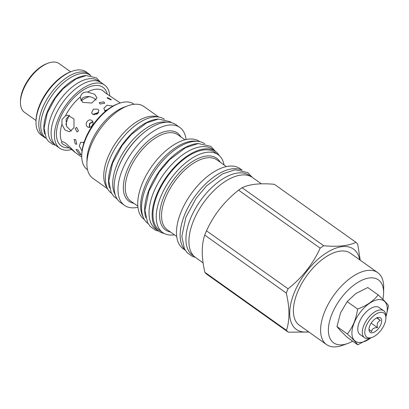<?xml version="1.0" encoding="UTF-8"?>
<svg xmlns="http://www.w3.org/2000/svg" width="409" height="409" viewBox="0 0 409 409"><rect width="100%" height="100%" fill="white"/><g stroke="black" fill="none" stroke-linecap="round" stroke-linejoin="round"><path stroke-width="0.61" d="M261.387 183.84L252.45 177.486A49.095 25.215 125.4 0 0 193.534 220.722A49.095 25.215 125.4 0 0 195.548 257.512L203.12 262.895M355.953 242.322L274.367 184.311C260.211 183.028 249.459 184.168 242.118 187.726A56.314 28.921 125.4 0 0 238.575 190.154C224.469 201.274 213.774 214.822 206.484 230.794A56.314 28.921 125.4 0 0 205.569 232.941A56.314 28.921 -54.6 0 0 204.725 235.083C201.371 245.068 201.422 257.476 204.878 272.307L286.469 330.319C289.823 320.334 289.771 307.926 286.31 293.089A56.314 28.921 -54.6 0 1 287.159 290.952A56.314 28.921 125.4 0 1 288.069 288.8C302.174 277.68 312.875 264.132 320.16 248.161A56.314 28.921 125.4 0 1 323.708 245.737C337.865 247.021 348.611 245.881 355.953 242.322A56.314 28.921 125.4 0 1 357.737 244.183L360.217 260.185M359.7 259.817A49.295 25.317 125.4 0 0 331.162 250.17A49.295 25.317 125.4 0 0 294.347 292.507A49.295 25.317 -54.6 0 0 308.539 331.776M308.933 332.052L288.253 332.18L206.663 274.173A56.314 28.921 -54.6 0 1 204.878 272.307M288.253 332.18A56.314 28.921 -54.6 0 1 286.469 330.319M204.725 235.083L286.31 293.089M206.484 230.794L288.069 288.8M238.575 190.154L320.16 248.161M242.118 187.726L323.708 245.737M382.885 299.378A38.64 19.842 125.4 0 0 383.611 293.002L383.693 287.65A44.146 22.669 125.4 0 0 377.722 272.634L350.518 253.289A44.146 22.669 125.4 0 0 297.542 292.164A44.146 22.669 -54.6 0 0 299.352 325.247L326.561 344.588A44.146 22.669 125.4 0 0 342.706 345.298L347.737 343.458A38.64 19.842 125.4 0 0 352.65 341.178M377.722 272.634A44.146 22.669 125.4 0 0 324.751 311.51A44.146 22.669 125.4 0 0 326.561 344.588M383.611 293.002A38.64 19.842 125.4 0 0 363.299 279.608A38.64 19.842 125.4 0 0 332.016 313.887A38.64 19.842 125.4 0 0 347.737 343.458M378.172 294.915L367.778 287.522L355.764 293.575L347.18 301.627L340.554 312.865L336.95 326.566L340.508 330.794L347.328 337.394L357.722 344.782C356.331 342.65 352.875 339.041 347.343 333.954C352.824 327.118 356.234 318.805 357.573 309.02C366.51 305.789 373.376 301.09 378.172 294.915C383.703 299.996 387.165 303.606 388.55 305.743L385.917 316.878M347.18 301.627L357.573 309.02M336.95 326.566L347.343 333.954M371.024 337.803L357.722 344.782M370.927 337.839A24.739 12.705 -54.6 0 1 360.82 342.42A24.739 12.705 -54.6 0 1 354.245 322.645A24.739 12.705 -54.6 0 1 378.376 299.618A24.739 12.705 -54.6 0 1 385.917 316.755M372.185 337.379L370.564 337.972A16.544 8.497 -54.6 0 1 368.228 338.534A16.544 8.497 -54.6 0 1 364.516 337.706L360.012 334.506A16.544 8.497 -54.6 0 1 360.804 319.061A16.544 8.497 -54.6 0 1 375.467 306.709A16.544 8.497 -54.6 0 1 379.184 307.537L383.688 310.743A16.544 8.497 -54.6 0 1 385.922 316.367L385.897 318.095A14.765 7.582 -54.6 0 1 372.185 337.379A14.765 7.582 -54.6 0 1 370.104 337.88A14.765 7.582 -54.6 0 1 366.178 326.075A14.765 7.582 -54.6 0 1 380.58 312.333A14.765 7.582 -54.6 0 1 385.897 318.095M364.516 337.706A16.544 8.497 -54.6 0 1 365.309 322.261A16.544 8.497 -54.6 0 1 379.971 309.91A16.544 8.497 -54.6 0 1 383.688 310.743M372.19 332.793A8.88 4.56 125.4 0 0 380.733 324.802A8.88 4.56 125.4 0 0 378.887 317.399A8.88 4.56 125.4 0 0 378.494 317.42A8.88 4.56 125.4 0 0 371.438 322.732A8.88 4.56 125.4 0 0 369.23 330.988A8.88 4.56 125.4 0 0 372.19 332.793M368.995 329.327L371.612 331.622C371.75 328.989 373.703 327.65 377.476 327.604C376.628 323.948 377.599 321.581 380.385 320.508C377.584 318.187 376.602 317.159 377.435 317.425M377.476 327.604L371.178 323.125M380.385 320.508L376.755 317.926M194.004 256.223L192.532 255.175A48.942 25.133 -54.6 0 1 194.878 209.485A48.942 25.133 -54.6 0 1 238.258 172.951A48.942 25.133 125.4 0 1 249.25 175.405L250.722 176.448M184.919 249.7A49.121 25.225 -54.6 0 1 184.761 214.495A49.121 25.225 125.4 0 1 241.576 170.011M185.226 250.201L183.109 248.698A49.121 25.225 -54.6 0 1 181.095 211.893A49.121 25.225 125.4 0 1 240.037 168.636L242.148 170.134M174.408 234.822A47.787 24.54 -54.6 0 1 162.7 232.552A47.787 24.54 -54.6 0 1 160.742 196.744A47.787 24.54 125.4 0 1 218.084 154.658A47.787 24.54 125.4 0 1 224.076 164.965M218.084 154.658L214.791 152.317A47.787 24.54 125.4 0 0 157.45 194.403A47.787 24.54 125.4 0 0 159.408 230.211L162.7 232.552M219.347 155.686A48.942 25.133 125.4 0 0 215.461 151.376A48.942 25.133 125.4 0 0 204.464 148.922A48.942 25.133 -54.6 0 0 161.085 185.456A48.942 25.133 -54.6 0 0 158.743 231.151L155.635 228.943A48.942 25.133 -54.6 0 1 157.981 183.252A48.942 25.133 -54.6 0 1 201.361 146.713A48.942 25.133 125.4 0 1 212.353 149.167L215.461 151.376M164.086 233.406A48.942 25.133 -54.6 0 1 158.743 231.151M143.15 216.969A47.787 24.54 -54.6 0 1 145.149 185.66A47.787 24.54 125.4 0 1 196.944 141.309M144.428 219.556L144.193 219.388A47.787 24.54 -54.6 0 1 142.23 183.585A47.787 24.54 125.4 0 1 199.572 141.499L199.807 141.667M186.085 139.556A47.787 24.54 125.4 0 0 179.822 127.455A47.787 24.54 125.4 0 0 122.475 169.536A47.787 24.54 -54.6 0 0 124.438 205.344A47.787 24.54 -54.6 0 0 137.925 207.286M179.822 127.455L175.972 124.714A47.787 24.54 125.4 0 0 118.625 166.8A47.787 24.54 125.4 0 0 120.589 202.608L124.438 205.344M118.467 167.189A45.701 23.466 -54.6 0 1 118.953 165.972A45.701 23.466 125.4 0 1 141.821 134.341M166.739 122.214A45.701 23.466 125.4 0 0 117 164.587A45.701 23.466 -54.6 0 0 115.19 194.71M158.544 119.05A45.476 23.354 125.4 0 0 157.148 119.152A45.476 23.354 -54.6 0 0 121.32 145.901A45.476 23.354 -54.6 0 0 109.515 188.012M164.331 119.275L164.26 119.223A45.476 23.354 125.4 0 0 154.04 116.943A45.476 23.354 -54.6 0 0 113.733 150.89A45.476 23.354 -54.6 0 0 111.555 193.35L111.626 193.401M107.168 187.843A44.054 22.623 -54.6 0 1 107.899 157.281A44.054 22.623 125.4 0 1 157.618 116.892M158.712 117.025L143.932 106.514A44.054 22.623 125.4 0 0 127.818 105.808A44.054 22.623 125.4 0 0 91.064 145.313A44.054 22.623 -54.6 0 0 86.912 163.334A44.054 22.623 -54.6 0 0 92.874 178.324L107.654 188.835M86.912 163.334L86.974 159.536A40.148 20.619 -54.6 0 1 90.757 143.109A40.148 20.619 125.4 0 1 124.249 107.112L127.818 105.808M134.075 104.3L133.712 104.044A40.148 20.619 125.4 0 0 119.029 103.4A40.148 20.619 125.4 0 0 85.537 139.403A40.148 20.619 125.4 0 0 81.754 155.829A40.148 20.619 125.4 0 0 87.183 169.484L87.541 169.74M119.029 103.4L117.736 103.876A38.727 19.888 125.4 0 0 85.425 138.6A38.727 19.888 125.4 0 0 81.78 154.449L81.754 155.829M120.277 102.976L105.629 93.058L102.587 90.384L104.985 92.592M107.613 97.613L111.355 99.658L110.844 99.908L107.081 97.909L107.613 97.613M120.246 102.986L119.704 102.777L119.909 103.094M82.035 150.895L79.31 146.003L80.675 142.245L83.993 142.475M105.282 111.396L103.835 108.278L107.076 105.205L112.945 106.084M87.465 92.045L94.643 94.223L97.025 97.899L91.861 103.027L82.71 102.393L80.322 97.971L80.44 96.856C81.289 93.431 83.63 91.826 87.465 92.045A33.231 17.066 -54.6 0 1 95.844 89.244A33.231 17.066 -54.6 0 1 102.577 90.445M65.399 115.9L67.72 115.185L73.988 118.983L73.988 127.685L69.474 131.79L64.913 129.909L61.912 124.402L61.994 119.418L65.399 115.9A33.231 17.066 -54.6 0 1 80.44 96.856M65.522 145.543C62.199 144.08 61.018 142.848 61.984 141.851C62.649 141.56 63.952 142.061 65.9 143.37C72.531 149.443 78.911 156.1 71.912 149.643L65.261 145.379M73.446 150.803L71.912 149.643M78.431 130.844L77.091 131.989L75.2 128.544L76.606 127.393L78.431 130.844M103.901 101.877L99.223 102.587L100 104.034L104.694 103.226L103.901 101.877M75.716 139.689L74.085 139.438L75.251 143.937L76.78 144.239L75.716 139.689M92.638 114.234L91.636 112.894L93.349 109.116L97.904 109.208L98.886 110.486L97.122 114.096L92.638 114.234M77.991 149.95L75.962 149.449L79.423 154.27L81.238 154.975L77.991 149.95M91.81 120.522C88.39 117.818 83.835 124.52 87.521 126.841C90.726 129.423 95.282 122.715 91.81 120.522L91.616 120.399M96.187 100.154L94.663 98.753C90.767 96.161 86.826 95.829 82.853 97.746L80.818 100.159M69.648 115.292L66.079 118.983L66.549 126.34L71.355 131.115M83.554 142.25L83.63 143.61M107.306 109.781L104.632 110.752M98.692 112.444L92.853 114.377M92.71 121.591L89.448 123.538L89.285 127.347M36.002 120.507L24.494 112.322A29.888 15.348 -54.6 0 1 20.45 102.153L20.47 100.859A28.558 14.663 -54.6 0 1 46.984 63.569L48.201 63.124A29.888 15.348 -54.6 0 1 52.418 62.107A29.888 15.348 -54.6 0 1 59.131 63.605L70.645 71.79M20.45 102.153A29.888 15.348 -54.6 0 1 48.201 63.124M90.665 75.45A38.748 19.898 125.4 0 0 88.988 73.957L86.13 71.928A38.748 19.898 125.4 0 0 77.424 69.985A38.748 19.898 125.4 0 0 71.958 71.309L70.742 71.754A37.418 19.213 125.4 0 0 36.002 120.614L35.982 121.908A38.748 19.898 125.4 0 0 41.222 135.088L44.08 137.122A38.748 19.898 125.4 0 0 46.038 138.211M71.958 71.309A38.748 19.898 125.4 0 0 35.982 121.908M88.988 73.957A38.748 19.898 125.4 0 0 80.282 72.015A38.748 19.898 125.4 0 0 45.936 100.941A38.748 19.898 125.4 0 0 44.08 137.122M46.35 138.436L45.931 138.135A38.507 19.775 -54.6 0 1 47.776 102.189A38.507 19.775 -54.6 0 1 81.902 73.441A38.507 19.775 125.4 0 1 90.553 75.374L90.972 75.67M44.709 134.045A38.507 19.775 -54.6 0 1 54.632 98.364A38.507 19.775 -54.6 0 1 85.011 75.65A38.507 19.775 125.4 0 1 86.284 75.563M54.673 144.351L53.385 143.436A38.507 19.775 -54.6 0 1 55.23 107.485A38.507 19.775 -54.6 0 1 89.356 78.743A38.507 19.775 125.4 0 1 98.007 80.675L99.295 81.59M109.745 95.732A38.748 19.898 125.4 0 0 104.581 85.046L101.258 82.684A38.748 19.898 125.4 0 0 92.552 80.742A38.748 19.898 125.4 0 0 58.206 109.663A38.748 19.898 125.4 0 0 56.35 145.844L59.673 148.206A38.748 19.898 125.4 0 0 68.375 150.149A38.748 19.898 125.4 0 0 71.718 149.505M104.581 85.046A38.748 19.898 125.4 0 0 95.875 83.104A38.748 19.898 125.4 0 0 61.529 112.03A38.748 19.898 125.4 0 0 59.673 148.206M61.851 141.969L61.984 141.851A33.231 17.066 -54.6 0 1 61.912 124.402M83.917 142.71L83.922 142.434M104.903 111.054L106.754 110.205M98.155 113.232L93.758 114.73M92.848 121.923L89.704 123.692L89.643 127.306M198.467 143.518A48.942 25.133 125.4 0 0 197.01 143.625A48.942 25.133 -54.6 0 0 158.477 172.378A48.942 25.133 -54.6 0 0 145.737 217.685M204.807 143.804A48.942 25.133 125.4 0 0 193.907 141.417A48.942 25.133 -54.6 0 0 150.578 177.854A48.942 25.133 -54.6 0 0 148.089 223.575M226.366 166.596L217.01 159.945A42.858 22.009 125.4 0 0 165.579 197.685A42.858 22.009 125.4 0 0 167.342 229.802L176.693 236.453M220.175 162.194A44.044 22.618 125.4 0 0 193.084 161.172A44.044 22.618 125.4 0 0 163.764 196.995A44.044 22.618 125.4 0 0 170.507 232.051M184.96 139.827L177.895 134.801A40.68 20.89 125.4 0 0 129.075 170.63A40.68 20.89 125.4 0 0 130.747 201.11L137.818 206.136M180.952 136.974A41.866 21.498 125.4 0 0 155.221 135.829A41.866 21.498 125.4 0 0 127.26 169.939A41.866 21.498 125.4 0 0 133.804 203.288M69.106 147.782A35.987 18.482 -54.6 0 1 59.867 118.809A35.987 18.482 -54.6 0 1 94.893 85.496A35.987 18.482 -54.6 0 1 107.301 94.193M89.515 96.642A23.737 12.188 125.4 0 0 81.207 100.854M69.198 115.512A23.737 12.188 125.4 0 0 65.941 124.786M81.764 157.143L74.898 152.26M117.168 199.004L113.763 196.294L111.222 192.665L108.779 181.008L112.531 163.257L122.097 145.532L131.304 134.515L146.647 122.879L158.395 119.065L170.175 121.688L171.443 122.664M158.835 231.218L155.451 230.149L150.251 226.468L147.547 222.603L144.934 210.139L148.973 191.069L159.265 171.995L169.704 159.612L185.666 147.629L198.258 143.539L210.809 146.33L215.553 151.442M195.349 257.368L192.348 256.382L187.148 252.701L184.444 248.841L181.831 236.371L185.87 217.307L196.162 198.232L206.601 185.85L222.562 173.861L235.155 169.771L247.706 172.562L252.246 177.342M55.604 145.261L52.7 144.357L48.426 141.33L46.207 138.17L44.095 128.129L47.291 113.037L55.384 98.027L63.185 88.697L76.202 78.825L86.258 75.568L96.498 77.858L100.461 82.173"/></g></svg>

